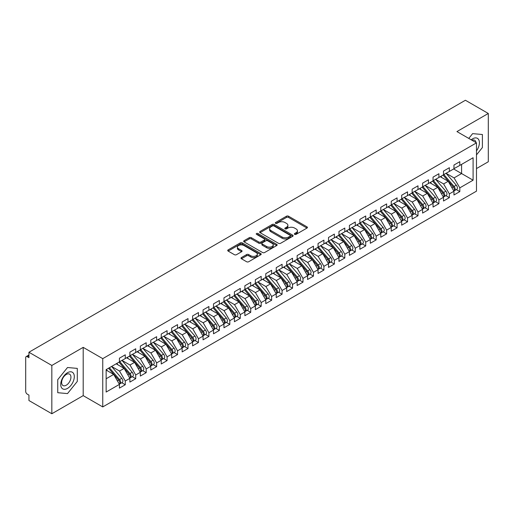 <?xml version="1.0" encoding="UTF-8"?>
<svg xmlns="http://www.w3.org/2000/svg" width="514" height="514" viewBox="0 0 514 514"><rect width="100%" height="100%" fill="white"/><g stroke="black" fill="none" stroke-linecap="round" stroke-linejoin="round"><path stroke-width="0.77" d="M294.663 234.352A1.015 0.585 0 0 0 296.103 234.352L307.006 228.055A1.452 0.835 0 0 0 307.43 227.464A1.452 0.835 0 0 0 307.006 226.873L288.534 216.208A1.452 0.835 0 0 0 286.478 216.208L275.581 222.504A1.015 0.585 0 0 0 275.279 222.922A1.015 0.585 0 0 0 275.581 223.333A1.015 0.585 0 0 0 277.014 223.333L278.427 222.517A4.645 2.679 0 0 1 284.994 222.517L286.529 223.41A4.645 2.679 0 0 1 287.891 225.305A4.645 2.679 0 0 1 286.529 227.201L285.122 228.017A1.015 0.585 0 0 0 284.827 228.428A1.015 0.585 0 0 0 285.122 228.846A1.015 0.585 0 0 0 286.555 228.846L287.968 228.03A4.645 2.679 0 0 1 294.535 228.03L296.077 228.916A4.645 2.679 0 0 1 297.439 230.812A4.645 2.679 0 0 1 296.077 232.707L294.663 233.523A1.015 0.585 0 0 0 294.368 233.941A1.015 0.585 0 0 0 294.663 234.352L294.663 233.523M241.432 257.559A1.452 0.835 0 0 0 241.008 258.156A1.452 0.835 0 0 0 241.432 258.748L246.617 261.742A1.452 0.835 0 0 0 248.667 261.742L260.778 254.745A1.452 0.835 0 0 0 261.202 254.154A1.452 0.835 0 0 0 260.778 253.563L242.306 242.897A1.452 0.835 0 0 0 240.25 242.897L228.145 249.888A1.452 0.835 0 0 0 227.721 250.485A1.452 0.835 0 0 0 228.145 251.076L234.403 254.687A1.452 0.835 0 0 0 236.459 254.687L241.638 251.699A1.452 0.835 0 0 0 242.062 251.102A1.452 0.835 0 0 0 241.638 250.511L238.535 248.718A3.881 2.242 0 0 1 237.397 247.138A3.881 2.242 0 0 1 239.794 245.062A3.881 2.242 0 0 1 244.022 245.551L256.184 252.573A3.881 2.242 0 0 1 257.321 254.154A3.881 2.242 0 0 1 254.925 256.229A3.881 2.242 0 0 1 250.697 255.741L248.667 254.571A1.452 0.835 0 0 0 246.617 254.571L241.432 257.559L241.432 258.748M476.484 168.579L488.3 161.756L488.3 113.472L465.408 100.256L28.938 352.244L28.938 357.673L27.268 356.71A2.217 1.279 -120 0 0 26.156 356.6A2.217 1.279 -120 0 0 25.7 357.615L25.7 391.417A2.217 1.279 -120 0 0 27.268 394.129L28.938 395.099L28.938 400.528L51.837 413.744L83.197 395.639L102.749 406.927L102.749 358.644L83.197 347.355L51.837 365.46L28.938 352.244M488.3 113.472L456.94 131.578L476.484 142.866L102.749 358.644M278.53 243.315A1.452 0.835 0 0 0 280.58 243.315L292.691 236.324A1.452 0.835 0 0 0 293.115 235.733A1.452 0.835 0 0 0 292.691 235.136L274.219 224.477A1.452 0.835 0 0 0 272.169 224.477L260.058 231.467A1.452 0.835 0 0 0 259.634 232.058A1.452 0.835 0 0 0 260.058 232.649L278.53 243.315M256.923 234.57A1.015 0.585 0 0 1 257.951 234.718L276.712 245.544L264.626 252.528A1.452 0.835 0 0 1 262.57 252.528L244.099 241.863L244.099 240.68A1.452 0.835 0 0 0 243.675 241.272A1.452 0.835 0 0 0 244.099 241.863M244.099 240.68L249.284 237.686A1.452 0.835 0 0 1 251.333 237.686L258.825 242.01A1.452 0.835 0 0 0 260.881 242.01L264.318 240.025A1.452 0.835 0 0 0 264.742 239.434A1.452 0.835 0 0 0 264.318 238.843L256.518 234.339A1.015 0.585 0 0 1 256.223 233.921A1.015 0.585 0 0 1 256.846 233.382A1.015 0.585 0 0 1 257.951 233.51L276.731 244.349A1.452 0.835 0 0 1 277.155 244.94A1.452 0.835 0 0 1 276.731 245.538L276.731 244.349M102.749 406.927L476.484 191.15L476.484 142.866M453.644 168.971L473.092 180.196L473.092 157.74L459.812 165.405L459.812 161.666L453.958 165.045L453.958 168.791L449.358 171.445L449.358 167.699L443.505 171.078L443.505 174.824L438.905 177.478L438.905 173.738L433.051 177.118L433.051 180.857L428.451 183.517L428.451 179.772L422.598 183.151L422.598 186.897L417.998 189.55L417.998 185.811L412.138 189.191L412.138 192.93L407.544 195.583L407.544 191.844L401.685 195.224L401.685 198.969L397.084 201.623L397.084 197.877L391.231 201.263L391.231 205.002L386.631 207.656L386.631 203.917L380.778 207.296L380.778 211.036L376.177 213.696L376.177 209.95L370.324 213.329L370.324 217.075L365.724 219.729L365.724 215.989L359.871 219.369L359.871 223.108L355.27 225.768L355.27 222.022L349.417 225.402L349.417 229.148L344.817 231.801L344.817 228.062L338.964 231.441L338.964 235.181L334.363 237.834L334.363 234.095L328.504 237.474L328.504 241.214L323.91 243.874L323.91 240.128L318.05 243.507L318.05 247.253L313.45 249.907L313.45 246.167L307.597 249.547L307.597 253.286L302.997 255.946L302.997 252.201L297.143 255.58L297.143 259.326L292.543 261.979L292.543 258.24L286.69 261.62L286.69 265.359L282.09 268.012L282.09 264.273L276.236 267.653L276.236 271.392L271.636 274.052L271.636 270.306L265.783 273.686L265.783 277.431L261.183 280.085L261.183 276.346L255.329 279.725L255.329 283.465L250.729 286.125L250.729 282.379L244.876 285.758L244.876 289.504L240.276 292.158L240.276 288.418L234.416 291.798L234.416 295.537L229.816 298.191L229.816 294.451L223.963 297.831L223.963 301.577L219.362 304.23L219.362 300.484L213.509 303.864L213.509 307.61L208.909 310.263L208.909 306.524L203.056 309.903L203.056 313.643L198.455 316.303L198.455 312.557L192.602 315.937L192.602 319.682L188.002 322.336L188.002 318.596L182.149 321.976L182.149 325.715L177.548 328.369L177.548 324.63L171.695 328.009L171.695 331.755L167.095 334.408L167.095 330.663L161.242 334.049L161.242 337.788L156.642 340.441L156.642 336.702L150.782 340.082L150.782 343.821L146.188 346.481L146.188 342.735L140.328 346.115L140.328 349.861L135.728 352.514L135.728 348.775L129.875 352.154L129.875 355.894L125.275 358.554L125.275 354.808L119.421 358.187L119.421 361.933L106.147 369.598L106.147 392.047L119.421 384.382L113.671 374.423L106.147 370.08M473.092 180.196L459.812 187.861L454.061 177.902L446.12 173.314M456.336 189.595L459.812 191.606L459.812 187.861M459.812 191.606L453.958 194.986L453.958 191.24L449.358 193.9L443.608 183.935L435.66 179.354L445.811 191.202L443.614 192.474A2.955 1.709 60 0 1 444.758 195.281A2.955 1.709 60 0 1 444.147 196.637A2.955 1.709 60 0 1 443.666 196.772M445.882 195.635L449.358 197.639L449.358 193.9M449.358 197.639L443.505 201.019L443.505 197.28L438.905 199.933L433.154 189.974L425.206 185.387L435.358 197.241L433.161 198.507A2.955 1.709 60 0 1 434.304 201.321A2.955 1.709 60 0 1 433.694 202.67A2.955 1.709 60 0 1 433.212 202.812M435.429 201.668L438.905 203.672L438.905 199.933M438.905 203.672L433.051 207.052L433.051 203.313L428.451 205.966L422.701 196.007L414.753 191.42M424.975 207.707L428.451 209.712L428.451 205.966M428.451 209.712L422.598 213.092L422.598 209.346L417.998 212.006L412.247 202.047L404.3 197.46L414.451 209.314L412.254 210.579A2.955 1.709 60 0 1 413.397 213.387A2.955 1.709 60 0 1 412.781 214.743A2.955 1.709 60 0 1 412.305 214.878M414.522 213.74L417.998 215.745L417.998 212.006M417.998 215.745L412.138 219.125L412.138 215.385L407.544 218.039L401.794 208.08L393.846 203.493M404.068 219.774L407.544 221.785L407.544 218.039M407.544 221.785L401.685 225.164L401.685 221.418L397.084 224.078L391.334 214.12L383.393 209.532M393.615 225.813L397.084 227.818L397.084 224.078M397.084 227.818L391.231 231.197L391.231 227.458L386.631 230.111L380.88 220.153L372.939 215.565L383.084 227.419L380.893 228.685A2.955 1.709 60 0 1 382.031 231.499A2.955 1.709 60 0 1 381.42 232.848A2.955 1.709 60 0 1 380.945 232.99M383.155 231.846L386.631 233.851L386.631 230.111M386.631 233.851L380.778 237.23L380.778 233.491L376.177 236.144L370.427 226.186L362.486 221.598M372.701 237.886L376.177 239.89L376.177 236.144M376.177 239.89L370.324 243.27L370.324 239.524L365.724 242.184L359.973 232.225L352.026 227.638L362.177 239.492L359.98 240.758A2.955 1.709 60 0 1 361.124 243.565A2.955 1.709 60 0 1 360.513 244.921A2.955 1.709 60 0 1 360.031 245.056M362.248 243.919L365.724 245.923L365.724 242.184M365.724 245.923L359.871 249.303L359.871 245.563L355.27 248.217L349.52 238.258L341.572 233.671M351.794 249.952L355.27 251.963L355.27 248.217M355.27 251.963L349.417 255.342L349.417 251.597L344.817 254.257L339.067 244.298L331.119 239.71L341.27 251.564L339.073 252.83A2.955 1.709 60 0 1 340.217 255.638A2.955 1.709 60 0 1 339.606 256.994A2.955 1.709 60 0 1 339.124 257.128M341.341 255.991L344.817 257.996L344.817 254.257M344.817 257.996L338.964 261.375L338.964 257.636L334.363 260.29L328.613 250.331L320.665 245.743M330.887 262.024L334.363 264.029L334.363 260.29M334.363 264.029L328.504 267.415L328.504 263.669L323.91 266.323L318.16 256.364L310.212 251.776M320.434 268.064L323.91 270.068L323.91 266.323M323.91 270.068L318.05 273.448L318.05 269.702L313.45 272.362L307.706 262.403L299.758 257.816M309.981 274.097L313.45 276.102L313.45 272.362M313.45 276.102L307.597 279.481L307.597 275.742L302.997 278.395L297.246 268.436L289.305 263.849M299.527 280.13L302.997 282.141L302.997 278.395M302.997 282.141L297.143 285.521L297.143 281.775L292.543 284.435L286.793 274.476L278.851 269.889L288.996 281.743L286.806 283.008A2.955 1.709 60 0 1 287.943 285.816A2.955 1.709 60 0 1 287.332 287.172A2.955 1.709 60 0 1 286.851 287.307M289.067 286.169L292.543 288.174L292.543 284.435M292.543 288.174L286.69 291.554L286.69 287.814L282.09 290.468L276.339 280.509L268.398 275.922M278.614 292.203L282.09 294.207L282.09 290.468M282.09 294.207L276.236 297.593L276.236 293.847L271.636 296.501L265.886 286.542L257.938 281.955L268.09 293.809L265.892 295.081A2.955 1.709 60 0 1 267.036 297.889A2.955 1.709 60 0 1 266.425 299.244A2.955 1.709 60 0 1 265.944 299.379M268.16 298.242L271.636 300.247L271.636 296.501M271.636 300.247L265.783 303.626L265.783 299.887L261.183 302.54L255.432 292.582L247.485 287.994M257.707 304.275L261.183 306.28L261.183 302.54M261.183 306.28L255.329 309.659L255.329 305.92L250.729 308.573L244.979 298.615L237.031 294.027L247.183 305.881L244.985 307.154A2.955 1.709 60 0 1 246.129 309.961A2.955 1.709 60 0 1 245.512 311.317A2.955 1.709 60 0 1 245.037 311.452M247.253 310.308L250.729 312.319L250.729 308.573M250.729 312.319L244.876 315.699L244.876 311.953L240.276 314.613L234.525 304.654L226.578 300.067L236.729 311.921L234.532 313.187A2.955 1.709 60 0 1 235.675 315.994A2.955 1.709 60 0 1 235.059 317.35A2.955 1.709 60 0 1 234.583 317.485M236.8 316.348L240.276 318.352L240.276 314.613M240.276 318.352L234.416 321.732L234.416 317.993L229.816 320.646L224.072 310.687L216.124 306.1M226.346 322.381L229.816 324.392L229.816 320.646M229.816 324.392L223.963 327.771L223.963 324.026L219.362 326.679L213.612 316.72L205.671 312.133M215.893 328.42L219.362 330.425L219.362 326.679M219.362 330.425L213.509 333.804L213.509 330.065L208.909 332.719L203.158 322.76L195.217 318.172M205.433 334.453L208.909 336.458L208.909 332.719M208.909 336.458L203.056 339.838L203.056 336.098L198.455 338.752L192.705 328.793L184.764 324.205L194.909 336.06L192.718 337.332A2.955 1.709 60 0 1 193.855 340.139A2.955 1.709 60 0 1 193.245 341.495A2.955 1.709 60 0 1 192.763 341.63M194.979 340.493L198.455 342.497L198.455 338.752M198.455 342.497L192.602 345.877L192.602 342.131L188.002 344.791L182.252 334.832L174.304 330.245M184.526 346.526L188.002 348.531L188.002 344.791M188.002 348.531L182.149 351.91L182.149 348.171L177.548 350.824L171.798 340.866L163.85 336.278L174.002 348.132L171.804 349.398A2.955 1.709 60 0 1 172.948 352.212A2.955 1.709 60 0 1 172.338 353.561A2.955 1.709 60 0 1 171.856 353.703M174.073 352.559L177.548 354.57L177.548 350.824M177.548 354.57L171.695 357.95L171.695 354.204L167.095 356.864L161.345 346.899L153.397 342.318L163.548 354.172L161.351 355.437A2.955 1.709 60 0 1 162.495 358.245A2.955 1.709 60 0 1 161.884 359.601A2.955 1.709 60 0 1 161.402 359.736M163.619 358.599L167.095 360.603L167.095 356.864M167.095 360.603L161.242 363.983L161.242 360.243L156.642 362.897L150.891 352.938L142.943 348.351M153.166 364.632L156.642 366.636L156.642 362.897M156.642 366.636L150.782 370.016L150.782 366.276L146.188 368.93L140.438 358.971L132.49 354.384M142.712 370.671L146.188 372.676L146.188 368.93M146.188 372.676L140.328 376.055L140.328 372.309L135.728 374.969L129.984 365.011L122.036 360.423M132.259 376.704L135.728 378.709L135.728 374.969M135.728 378.709L129.875 382.088L129.875 378.349L125.275 381.002L119.524 371.044L111.583 366.456L121.728 378.31L119.537 379.576A2.955 1.709 60 0 1 120.674 382.39A2.955 1.709 60 0 1 120.064 383.746A2.955 1.709 60 0 1 119.589 383.881M121.799 382.737L125.275 384.748L125.275 381.002M125.275 384.748L119.421 388.128L119.421 384.382M119.421 361.811L125.275 358.554M106.147 378.773L113.671 374.423M129.875 355.772L135.728 352.514M119.524 371.044L124.125 368.39L116.183 363.803M129.875 378.349L124.125 368.39M140.328 349.738L146.188 346.481M129.984 365.011L134.578 362.351L126.637 357.763M140.328 372.309L134.578 362.351M150.782 343.705L156.642 340.441M140.438 358.971L145.038 356.318L137.09 351.73M150.782 366.276L145.038 356.318M161.242 337.666L167.095 334.408M150.891 352.938L155.491 350.285L147.544 345.697M161.242 360.243L155.491 350.285M171.695 331.633L177.548 328.369M161.345 346.899L165.945 344.245L157.997 339.658M171.695 354.204L165.945 344.245M182.149 325.593L188.002 322.336M171.798 340.866L176.398 338.212L168.451 333.625M182.149 348.171L176.398 338.212M192.602 319.56L198.455 316.303M182.252 334.832L186.852 332.172L178.904 327.585M192.602 342.131L186.852 332.172M203.056 313.527L208.909 310.263M192.705 328.793L197.305 326.139L189.364 321.552M203.056 336.098L197.305 326.139M213.509 307.488L219.362 304.23M203.158 322.76L207.759 320.106L199.817 315.519M213.509 330.065L207.759 320.106M223.963 301.455L229.816 298.191M213.612 316.72L218.212 314.067L210.271 309.479M223.963 324.026L218.212 314.067M234.416 295.415L240.276 292.158M224.072 310.687L228.672 308.034L220.724 303.446M234.416 317.993L228.672 308.034M244.876 289.382L250.729 286.125M234.525 304.654L239.126 301.994L231.178 297.407M244.876 311.953L239.126 301.994M255.329 283.349L261.183 280.085M244.979 298.615L249.579 295.961L241.631 291.374M255.329 305.92L249.579 295.961M265.783 277.309L271.636 274.052M255.432 292.582L260.033 289.922L252.085 285.341M265.783 299.887L260.033 289.922M276.236 271.276L282.09 268.012M265.886 286.542L270.486 283.889L262.538 279.301M276.236 293.847L270.486 283.889M286.69 265.237L292.543 261.979M276.339 280.509L280.94 277.856L272.992 273.268M286.69 287.814L280.94 277.856M297.143 259.204L302.997 255.946M286.793 274.476L291.393 271.816L283.452 267.229M297.143 281.775L291.393 271.816M307.597 253.164L313.45 249.907M297.246 268.436L301.846 265.783L293.905 261.196M307.597 275.742L301.846 265.783M318.05 247.131L323.91 243.874M307.706 262.403L312.3 259.743L304.359 255.156M318.05 269.702L312.3 259.743M328.504 241.098L334.363 237.834M318.16 256.364L322.76 253.71L314.812 249.123M328.504 263.669L322.76 253.71M338.964 235.059L344.817 231.801M328.613 250.331L333.213 247.677L325.266 243.09M338.964 257.636L333.213 247.677M349.417 229.026L355.27 225.768M339.067 244.298L343.667 241.638L335.719 237.05M349.417 251.597L343.667 241.638M359.871 222.986L365.724 219.729M349.52 238.258L354.12 235.605L346.173 231.017M359.871 245.563L354.12 235.605M370.324 216.953L376.177 213.696M359.973 232.225L364.574 229.565L356.626 224.978M370.324 239.524L364.574 229.565M380.778 210.92L386.631 207.656M370.427 226.186L375.027 223.532L367.086 218.945M380.778 233.491L375.027 223.532M391.231 204.88L397.084 201.623M380.88 220.153L385.481 217.499L377.539 212.912M391.231 227.458L385.481 217.499M401.685 198.847L407.544 195.583M391.334 214.12L395.934 211.46L387.993 206.872M401.685 221.418L395.934 211.46M412.138 192.808L417.998 189.55M401.794 208.08L406.394 205.427L398.446 200.839M412.138 215.385L406.394 205.427M422.598 186.775L428.451 183.517M412.247 202.047L416.848 199.387L408.9 194.8M422.598 209.346L416.848 199.387M433.051 180.742L438.905 177.478M422.701 196.007L427.301 193.354L419.353 188.767M433.051 203.313L427.301 193.354M443.505 174.702L449.358 171.445M433.154 189.974L437.755 187.321L429.807 182.733M443.505 197.28L437.755 187.321M453.958 168.669L459.812 165.405M454.061 177.902L461.591 173.559L461.591 164.384L473.092 157.74M443.608 183.935L448.208 181.281L440.26 176.694M453.958 191.24L448.208 181.281M51.837 365.46L51.837 413.744M472.617 133.634L468.774 138.414L472.617 133.634L482.395 134.507L472.617 133.634M482.395 147.544L482.395 134.507L482.395 147.544L476.484 154.887L482.395 147.544M83.197 395.639L83.197 347.355M77.293 381.427L77.293 368.39L67.514 367.516L57.741 379.679L57.741 392.709L67.514 393.583L77.293 381.427L67.514 393.583L57.741 392.709L57.741 379.679L67.514 367.516L77.293 368.39L77.293 381.427M295.068 234.5L296.077 233.915A4.645 2.679 0 0 0 297.439 232.02L297.439 230.812M287.891 225.305L287.891 226.513A4.645 2.679 0 0 1 286.529 228.409L285.527 228.987M306.986 228.068L288.534 217.416A1.452 0.835 0 0 0 286.478 217.416L275.986 223.474M292.672 236.337L274.219 225.678A1.452 0.835 0 0 0 272.169 225.678L260.078 232.662M290.121 236.144A1.015 0.585 0 0 0 290.423 235.733A1.015 0.585 0 0 0 290.121 235.316L273.911 225.954A1.015 0.585 0 0 0 272.471 225.954L270.987 226.815A4.645 2.679 0 0 0 269.625 228.711A4.645 2.679 0 0 0 270.987 230.606L282.07 237.005A4.645 2.679 0 0 0 288.637 237.005L290.121 236.144L290.121 237.352A1.015 0.585 0 0 0 290.423 236.935L290.423 235.733M269.625 228.711L269.625 229.919A4.645 2.679 0 0 0 270.987 231.814L270.987 230.606M290.121 237.352L288.637 238.213A4.645 2.679 0 0 1 282.07 238.213L270.987 231.814M244.118 241.876L249.284 238.894L249.284 237.686M264.742 239.434L264.742 240.642A1.452 0.835 0 0 1 264.318 241.233L260.881 243.218A1.452 0.835 0 0 1 258.825 243.218L251.333 238.894A1.452 0.835 0 0 0 249.284 238.894M266.599 246.495A3.881 2.242 0 0 0 270.833 246.983A3.881 2.242 0 0 0 273.223 244.915A3.881 2.242 0 0 0 272.092 243.328L267.807 240.854A1.452 0.835 0 0 0 265.751 240.854L262.313 242.839A1.452 0.835 0 0 0 261.889 243.43A1.452 0.835 0 0 0 262.313 244.028L266.599 246.495L266.599 247.703A3.881 2.242 0 0 0 270.833 248.191A3.881 2.242 0 0 0 273.223 246.122L273.223 244.915M261.889 243.43L261.889 244.638A1.452 0.835 0 0 0 262.313 245.229L262.313 244.028M266.599 247.703L262.313 245.229M257.321 254.154L257.321 255.362A3.881 2.242 0 0 1 254.925 257.43A3.881 2.242 0 0 1 250.697 256.949L248.667 255.779A1.452 0.835 0 0 0 246.617 255.779L241.451 258.76M237.397 247.138L237.397 248.339A3.881 2.242 0 0 0 238.535 249.926L238.535 248.718M241.619 251.706L238.535 249.926M260.759 254.758L242.306 244.105A1.452 0.835 0 0 0 240.25 244.105L228.165 251.089L228.145 249.888M443.91 174.593L454.068 186.434A2.955 1.709 60 0 1 455.211 189.248A2.955 1.709 60 0 1 454.601 190.598L456.798 189.332A2.955 1.709 -120 0 0 457.409 187.976A2.955 1.709 -120 0 0 456.265 185.168L446.101 173.321M454.601 190.598A2.955 1.709 60 0 1 454.119 190.739M443.074 175.075L453.232 186.923A2.955 1.709 60 0 1 454.376 189.73A2.955 1.709 60 0 1 453.836 191.035M442.079 177.748L440.877 176.341M444.147 196.637L446.338 195.371A2.955 1.709 -120 0 0 446.955 194.016A2.955 1.709 -120 0 0 445.811 191.202M432.615 181.108L442.779 192.956A2.955 1.709 60 0 1 443.923 195.763A2.955 1.709 60 0 1 443.383 197.074M431.625 183.781L430.424 182.374M433.456 180.626L443.614 192.474M433.694 202.67L435.885 201.404A2.955 1.709 -120 0 0 436.502 200.049A2.955 1.709 -120 0 0 435.358 197.241M422.161 187.147L432.325 198.989A2.955 1.709 60 0 1 433.469 201.803A2.955 1.709 60 0 1 432.929 203.107M421.172 189.814L419.97 188.413M423.003 186.659L433.161 198.507M412.543 192.699L422.707 204.546A2.955 1.709 60 0 1 423.851 207.354A2.955 1.709 60 0 1 423.234 208.71L425.431 207.438A2.955 1.709 -120 0 0 426.048 206.088A2.955 1.709 -120 0 0 424.905 203.274L414.74 191.433M423.234 208.71A2.955 1.709 60 0 1 422.759 208.845M411.708 193.18L421.872 205.028A2.955 1.709 60 0 1 423.016 207.836A2.955 1.709 60 0 1 422.476 209.14M410.718 195.853L409.517 194.446M412.781 214.743L414.978 213.477A2.955 1.709 -120 0 0 415.588 212.121A2.955 1.709 -120 0 0 414.451 209.314M401.254 199.214L411.418 211.061A2.955 1.709 60 0 1 412.562 213.875A2.955 1.709 60 0 1 412.022 215.18M400.265 201.886L399.057 200.486M402.089 198.732L412.254 210.579M476.484 150.885A9.612 5.551 120 0 0 479.106 140.585A9.612 5.551 120 0 0 472.617 138.819A9.612 5.551 120 0 0 471.203 139.814M475.99 142.577A6.579 3.797 120 0 0 474.673 140.258A6.579 3.797 120 0 0 472 140.271M67.514 388.398A9.612 5.551 120 0 0 74.312 376.627A9.612 5.551 120 0 0 67.514 372.701A9.612 5.551 120 0 0 60.723 384.472A9.612 5.551 120 0 0 67.514 388.398M66.28 385.211A6.579 3.797 120 0 0 70.579 379.409A6.579 3.797 120 0 0 69.57 374.141A6.579 3.797 120 0 0 66.28 374.462A6.579 3.797 120 0 0 61.982 380.264A6.579 3.797 120 0 0 62.991 385.532A6.579 3.797 120 0 0 66.28 385.211M391.636 204.771L401.8 216.612A2.955 1.709 60 0 1 402.944 219.427A2.955 1.709 60 0 1 402.327 220.776L404.524 219.51A2.955 1.709 -120 0 0 405.135 218.161A2.955 1.709 -120 0 0 403.998 215.347L393.833 203.499M402.327 220.776A2.955 1.709 60 0 1 401.852 220.917M390.801 205.253L400.965 217.101A2.955 1.709 60 0 1 402.102 219.908A2.955 1.709 60 0 1 401.569 221.213M389.811 207.926L388.603 206.519M381.182 210.804L391.347 222.652A2.955 1.709 60 0 1 392.484 225.46A2.955 1.709 60 0 1 391.874 226.815L394.071 225.55A2.955 1.709 -120 0 0 394.681 224.194A2.955 1.709 -120 0 0 393.538 221.386L383.38 209.539M391.874 226.815A2.955 1.709 60 0 1 391.398 226.95M380.347 211.286L390.511 223.134A2.955 1.709 60 0 1 391.649 225.942A2.955 1.709 60 0 1 391.115 227.252M379.358 213.959L378.15 212.552M381.42 232.848L383.617 231.583A2.955 1.709 -120 0 0 384.228 230.227A2.955 1.709 -120 0 0 383.084 227.419M369.894 217.326L380.052 229.167A2.955 1.709 60 0 1 381.195 231.981A2.955 1.709 60 0 1 380.662 233.285M368.904 219.992L367.696 218.591M370.729 216.837L380.893 228.685M360.275 222.877L370.44 234.725A2.955 1.709 60 0 1 371.577 237.532A2.955 1.709 60 0 1 370.967 238.888L373.164 237.616A2.955 1.709 -120 0 0 373.774 236.267A2.955 1.709 -120 0 0 372.631 233.452L362.473 221.611M370.967 238.888A2.955 1.709 60 0 1 370.485 239.023M359.44 223.359L369.598 235.206A2.955 1.709 60 0 1 370.742 238.014A2.955 1.709 60 0 1 370.202 239.318M358.444 226.031L357.243 224.624M360.513 244.921L362.704 243.655A2.955 1.709 -120 0 0 363.321 242.3A2.955 1.709 -120 0 0 362.177 239.492M348.987 229.392L359.145 241.239A2.955 1.709 60 0 1 360.288 244.054A2.955 1.709 60 0 1 359.749 245.358M347.991 232.065L346.789 230.664M349.822 228.91L359.98 240.758M339.368 234.949L349.526 246.791A2.955 1.709 60 0 1 350.67 249.605A2.955 1.709 60 0 1 350.06 250.96L352.251 249.688A2.955 1.709 -120 0 0 352.867 248.339A2.955 1.709 -120 0 0 351.724 245.525L341.559 233.677M350.06 250.96A2.955 1.709 60 0 1 349.578 251.095M338.527 235.431L348.691 247.279A2.955 1.709 60 0 1 349.835 250.087A2.955 1.709 60 0 1 349.295 251.391M337.537 238.104L336.336 236.697M339.606 256.994L341.797 255.728A2.955 1.709 -120 0 0 342.414 254.372A2.955 1.709 -120 0 0 341.27 251.564M328.073 241.464L338.238 253.312A2.955 1.709 60 0 1 339.381 256.12A2.955 1.709 60 0 1 338.842 257.43M327.084 244.137L325.882 242.73M328.909 240.982L339.073 252.83M318.455 247.016L328.619 258.863A2.955 1.709 60 0 1 329.763 261.677A2.955 1.709 60 0 1 329.146 263.027L331.344 261.761A2.955 1.709 -120 0 0 331.954 260.405A2.955 1.709 -120 0 0 330.817 257.598L320.652 245.75M329.146 263.027A2.955 1.709 60 0 1 328.671 263.168M317.62 247.504L327.784 259.345A2.955 1.709 60 0 1 328.928 262.159A2.955 1.709 60 0 1 328.388 263.464M316.63 250.17L315.423 248.77M308.002 253.055L318.166 264.903A2.955 1.709 60 0 1 319.31 267.71A2.955 1.709 60 0 1 318.693 269.066L320.89 267.794A2.955 1.709 -120 0 0 321.501 266.445A2.955 1.709 -120 0 0 320.363 263.631L310.199 251.789M318.693 269.066A2.955 1.709 60 0 1 318.217 269.201M307.166 253.537L317.331 265.385A2.955 1.709 60 0 1 318.468 268.192A2.955 1.709 60 0 1 317.935 269.497M306.177 256.21L304.969 254.803M297.548 259.088L307.713 270.936A2.955 1.709 60 0 1 308.856 273.744A2.955 1.709 60 0 1 308.239 275.099L310.437 273.833A2.955 1.709 -120 0 0 311.047 272.478A2.955 1.709 -120 0 0 309.91 269.67L299.746 257.822M308.239 275.099A2.955 1.709 60 0 1 307.764 275.234M296.713 259.57L306.877 271.418A2.955 1.709 60 0 1 308.014 274.232A2.955 1.709 60 0 1 307.481 275.536M295.723 262.243L294.516 260.842M287.095 265.128L297.259 276.969A2.955 1.709 60 0 1 298.396 279.783A2.955 1.709 60 0 1 297.786 281.139L299.983 279.867A2.955 1.709 -120 0 0 300.594 278.517A2.955 1.709 -120 0 0 299.45 275.703L289.292 263.855M297.786 281.139A2.955 1.709 60 0 1 297.31 281.274M286.259 265.609L296.424 277.457A2.955 1.709 60 0 1 297.561 280.265A2.955 1.709 60 0 1 297.028 281.569M285.27 268.282L284.062 266.875M287.332 287.172L289.53 285.906A2.955 1.709 -120 0 0 290.14 284.55A2.955 1.709 -120 0 0 288.996 281.743M275.806 271.643L285.964 283.49A2.955 1.709 60 0 1 287.108 286.298A2.955 1.709 60 0 1 286.574 287.609M274.817 274.315L273.609 272.915M276.641 271.161L286.806 283.008M266.188 277.2L276.346 289.041A2.955 1.709 60 0 1 277.489 291.856A2.955 1.709 60 0 1 276.879 293.205L279.076 291.939A2.955 1.709 -120 0 0 279.687 290.583A2.955 1.709 -120 0 0 278.543 287.776L268.379 275.928M276.879 293.205A2.955 1.709 60 0 1 276.397 293.346M265.352 277.682L275.51 289.523A2.955 1.709 60 0 1 276.654 292.337A2.955 1.709 60 0 1 276.114 293.642M264.357 280.355L263.155 278.948M266.425 299.244L268.616 297.979A2.955 1.709 -120 0 0 269.233 296.623A2.955 1.709 -120 0 0 268.09 293.809M254.893 283.715L265.057 295.563A2.955 1.709 60 0 1 266.201 298.371A2.955 1.709 60 0 1 265.661 299.675M253.903 286.388L252.702 284.981M255.734 283.233L265.892 295.081M245.281 289.266L255.439 301.114A2.955 1.709 60 0 1 256.582 303.928A2.955 1.709 60 0 1 255.972 305.277L258.163 304.012A2.955 1.709 -120 0 0 258.78 302.656A2.955 1.709 -120 0 0 257.636 299.848L247.472 288.001M255.972 305.277A2.955 1.709 60 0 1 255.49 305.419M244.439 289.748L254.603 301.596A2.955 1.709 60 0 1 255.747 304.41A2.955 1.709 60 0 1 255.207 305.714M243.45 292.421L242.248 291.02M245.512 311.317L247.709 310.045A2.955 1.709 -120 0 0 248.32 308.696A2.955 1.709 -120 0 0 247.183 305.881M233.986 295.788L244.15 307.635A2.955 1.709 60 0 1 245.294 310.443A2.955 1.709 60 0 1 244.754 311.747M232.996 298.461L231.795 297.053M234.821 295.306L244.985 307.154M235.059 317.35L237.256 316.084A2.955 1.709 -120 0 0 237.866 314.729A2.955 1.709 -120 0 0 236.729 311.921M223.532 301.821L233.697 313.668A2.955 1.709 60 0 1 234.84 316.476A2.955 1.709 60 0 1 234.3 317.787M222.543 304.494L221.335 303.093M224.367 301.339L234.532 313.187M213.914 307.378L224.078 319.22A2.955 1.709 60 0 1 225.222 322.034A2.955 1.709 60 0 1 224.605 323.383L226.802 322.117A2.955 1.709 -120 0 0 227.413 320.762A2.955 1.709 -120 0 0 226.276 317.954L216.111 306.106M224.605 323.383A2.955 1.709 60 0 1 224.13 323.524M213.079 307.86L223.243 319.702A2.955 1.709 60 0 1 224.38 322.516A2.955 1.709 60 0 1 223.847 323.82M212.089 310.533L210.881 309.126M203.46 313.411L213.625 325.259A2.955 1.709 60 0 1 214.762 328.067A2.955 1.709 60 0 1 214.152 329.423L216.349 328.157A2.955 1.709 -120 0 0 216.959 326.801A2.955 1.709 -120 0 0 215.816 323.987L205.658 312.146M214.152 329.423A2.955 1.709 60 0 1 213.676 329.558M202.625 313.893L212.79 325.741A2.955 1.709 60 0 1 213.927 328.549A2.955 1.709 60 0 1 213.394 329.853M201.636 316.566L200.428 315.159M193.007 319.445L203.171 331.292A2.955 1.709 60 0 1 204.309 334.106A2.955 1.709 60 0 1 203.698 335.456L205.896 334.19A2.955 1.709 -120 0 0 206.506 332.834A2.955 1.709 -120 0 0 205.362 330.027L195.204 318.179M203.698 335.456A2.955 1.709 60 0 1 203.223 335.597M192.172 319.933L202.33 331.774A2.955 1.709 60 0 1 203.473 334.588A2.955 1.709 60 0 1 202.94 335.893M191.182 322.599L189.974 321.199M193.245 341.495L195.442 340.223A2.955 1.709 -120 0 0 196.052 338.874A2.955 1.709 -120 0 0 194.909 336.06M181.718 325.966L191.876 337.814A2.955 1.709 60 0 1 193.02 340.621A2.955 1.709 60 0 1 192.48 341.926M180.722 328.639L179.521 327.232M182.554 325.484L192.718 337.332M172.1 331.517L182.258 343.365A2.955 1.709 60 0 1 183.402 346.173A2.955 1.709 60 0 1 182.791 347.528L184.982 346.263A2.955 1.709 -120 0 0 185.599 344.907A2.955 1.709 -120 0 0 184.455 342.099L174.291 330.251M182.791 347.528A2.955 1.709 60 0 1 182.309 347.663M171.265 331.999L181.423 343.847A2.955 1.709 60 0 1 182.566 346.661A2.955 1.709 60 0 1 182.027 347.965M170.269 334.672L169.067 333.271M172.338 353.561L174.529 352.296A2.955 1.709 -120 0 0 175.145 350.946A2.955 1.709 -120 0 0 174.002 348.132M160.805 338.039L170.969 349.886A2.955 1.709 60 0 1 172.113 352.694A2.955 1.709 60 0 1 171.573 353.998M159.815 340.711L158.614 339.304M161.647 337.557L171.804 349.398M161.884 359.601L164.075 358.335A2.955 1.709 -120 0 0 164.692 356.979A2.955 1.709 -120 0 0 163.548 354.172M150.351 344.072L160.516 355.919A2.955 1.709 60 0 1 161.659 358.727A2.955 1.709 60 0 1 161.12 360.038M149.362 346.744L148.16 345.337M151.187 343.59L161.351 355.437M140.733 349.623L150.898 361.471A2.955 1.709 60 0 1 152.041 364.285A2.955 1.709 60 0 1 151.424 365.634L153.622 364.368A2.955 1.709 -120 0 0 154.232 363.012A2.955 1.709 -120 0 0 153.095 360.205L142.931 348.357M151.424 365.634A2.955 1.709 60 0 1 150.949 365.775M139.898 350.111L150.062 361.952A2.955 1.709 60 0 1 151.206 364.767A2.955 1.709 60 0 1 150.666 366.071M138.908 352.777L137.701 351.377M130.28 355.662L140.444 367.51A2.955 1.709 60 0 1 141.588 370.318A2.955 1.709 60 0 1 140.971 371.673L143.168 370.401A2.955 1.709 -120 0 0 143.779 369.052A2.955 1.709 -120 0 0 142.641 366.238L132.477 354.397M140.971 371.673A2.955 1.709 60 0 1 140.495 371.808M129.444 356.144L139.609 367.992A2.955 1.709 60 0 1 140.746 370.8A2.955 1.709 60 0 1 140.213 372.104M128.455 358.817L127.247 357.41M119.826 361.695L129.991 373.543A2.955 1.709 60 0 1 131.128 376.351A2.955 1.709 60 0 1 130.517 377.706L132.715 376.441A2.955 1.709 -120 0 0 133.325 375.085A2.955 1.709 -120 0 0 132.188 372.277L122.024 360.43M130.517 377.706A2.955 1.709 60 0 1 130.042 377.841M118.991 362.177L129.155 374.025A2.955 1.709 60 0 1 130.293 376.839A2.955 1.709 60 0 1 129.759 378.143M118.002 364.85L116.794 363.449M120.064 383.746L122.261 382.474A2.955 1.709 -120 0 0 122.872 381.125A2.955 1.709 -120 0 0 121.728 378.31M108.538 368.217L118.702 380.064A2.955 1.709 60 0 1 119.839 382.872A2.955 1.709 60 0 1 119.306 384.176M107.548 370.89L106.34 369.482M109.373 367.735L119.537 379.576M28.938 355.746L27.268 356.71M296.077 233.915L296.077 232.707M285.122 228.846L285.122 228.017M286.529 228.409L286.529 227.201M275.581 223.333L275.581 222.504M286.478 217.416L286.478 216.208M288.534 217.416L288.534 216.208M307.006 228.055L307.006 226.873M260.058 232.649L260.058 231.467M272.169 225.678L272.169 224.477M274.219 225.678L274.219 224.477M292.691 236.324L292.691 235.136M282.07 238.213L282.07 237.005M288.637 238.213L288.637 237.005M251.333 238.894L251.333 237.686M258.825 243.218L258.825 242.01M260.881 243.218L260.881 242.01M264.318 241.233L264.318 240.025M257.951 234.718L257.951 233.51M246.617 255.779L246.617 254.571M248.667 255.779L248.667 254.571M250.697 256.949L250.697 255.741M241.638 251.699L241.638 250.511M240.25 244.105L240.25 242.897M242.306 244.105L242.306 242.897M260.778 254.745L260.778 253.563M453.232 186.923L451.902 187.687M456.265 185.168L454.068 186.434M442.779 192.956L441.449 193.72M432.325 198.989L430.995 199.76M421.872 205.028L420.542 205.793M424.905 203.274L422.707 204.546M411.418 211.061L410.088 211.832M400.965 217.101L399.635 217.865M403.998 215.347L401.8 216.612M390.511 223.134L389.182 223.898M393.538 221.386L391.347 222.652M380.052 229.167L378.728 229.938M369.598 235.206L368.275 235.971M372.631 233.452L370.44 234.725M359.145 241.239L357.815 242.01M348.691 247.279L347.361 248.044M351.724 245.525L349.526 246.791M338.238 253.312L336.908 254.077M327.784 259.345L326.454 260.116M330.817 257.598L328.619 258.863M317.331 265.385L316.001 266.149M320.363 263.631L318.166 264.903M306.877 271.418L305.547 272.189M309.91 269.67L307.713 270.936M296.424 277.457L295.094 278.222M299.45 275.703L297.259 276.969M285.964 283.49L284.64 284.255M275.51 289.523L274.18 290.294M278.543 287.776L276.346 289.041M265.057 295.563L263.727 296.327M254.603 301.596L253.273 302.367M257.636 299.848L255.439 301.114M244.15 307.635L242.82 308.4M233.697 313.668L232.367 314.433M223.243 319.702L221.913 320.473M226.276 317.954L224.078 319.22M212.79 325.741L211.46 326.506M215.816 323.987L213.625 325.259M202.33 331.774L201.006 332.545M205.362 330.027L203.171 331.292M191.876 337.814L190.553 338.578M181.423 343.847L180.093 344.618M184.455 342.099L182.258 343.365M170.969 349.886L169.639 350.651M160.516 355.919L159.186 356.684M150.062 361.952L148.732 362.723M153.095 360.205L150.898 361.471M139.609 367.992L138.279 368.756M142.641 366.238L140.444 367.51M129.155 374.025L127.825 374.796M132.188 372.277L129.991 373.543M118.702 380.064L117.372 380.829M28.938 354.994L26.156 356.6"/></g></svg>

